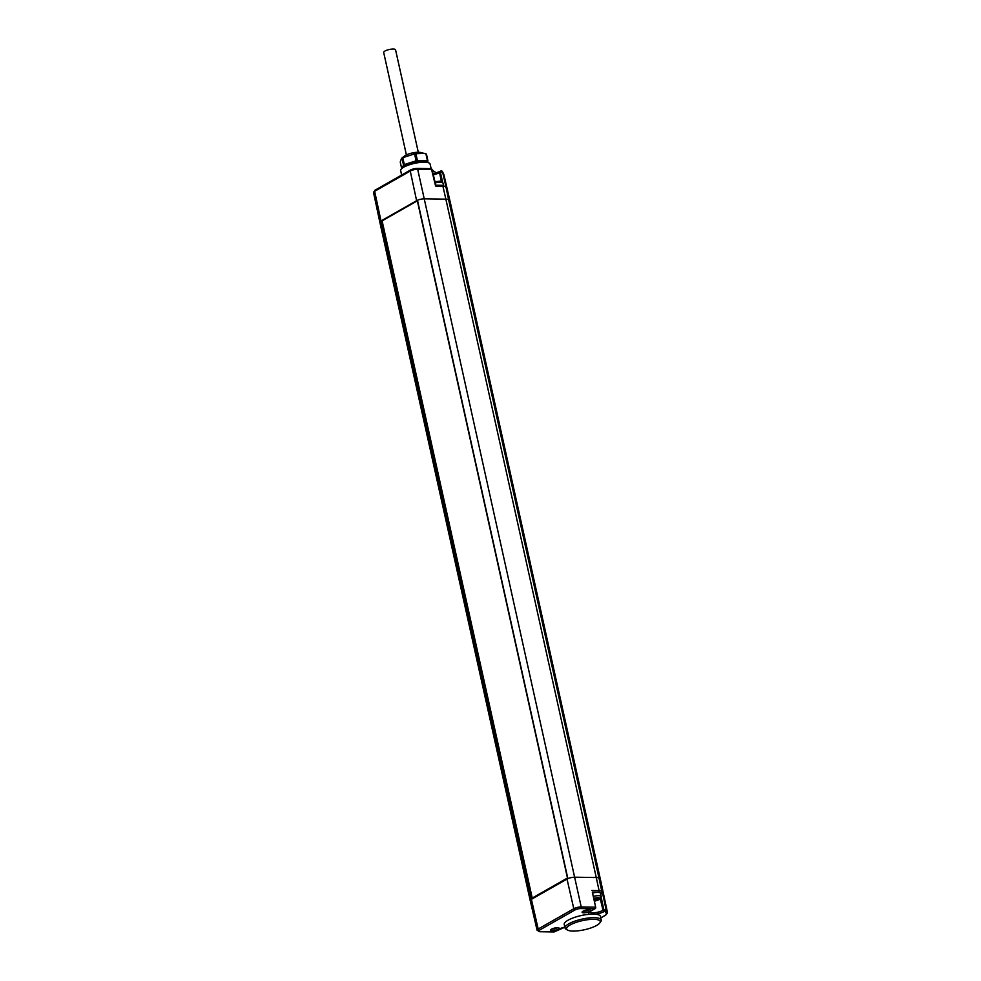 <?xml version="1.0" encoding="UTF-8"?>
<svg xmlns="http://www.w3.org/2000/svg" width="981" height="981" viewBox="0 0 981 981"><rect width="100%" height="100%" fill="white"/><g stroke="black" fill="none" stroke-linecap="round" stroke-linejoin="round"><path stroke-width="1.47" d="M592.328 892.146L595.7 907.339L592.328 892.146M600.519 894.206L602.469 892.735L601.831 891.447A7.456 2.023 167.5 0 0 599.084 890.638L591.874 890.515M594.461 901.208L599.317 899.552L601.194 896.573L600.458 893.262A7.014 1.901 167.5 0 0 592.818 893.004M599.832 922.913A17.241 4.672 167.5 0 0 593.75 919.307A17.241 4.672 167.5 0 0 573.48 923.366A17.241 4.672 167.5 0 0 567.545 930.074A17.241 4.672 167.5 0 0 573.039 931.092A17.241 4.672 167.5 0 0 599.832 922.913L600.777 921.564A18.516 5.015 167.5 0 0 601.218 920.019L600.458 916.45A18.553 5.028 167.5 0 0 595.369 914.206L589.851 914.231A8.988 2.44 -12.5 0 1 590.341 911.275L594.719 908.774A1.263 0.797 -89.1 0 0 595.222 907.167L581.218 906.947A5.408 1.459 167.5 0 0 573.799 908.737L538.189 928.995A5.408 1.459 167.5 0 0 537.085 930.233L530.243 900.632A5.678 1.545 -12.5 0 1 530.231 900.632A5.678 1.545 -12.5 0 1 530.758 899.761A5.678 1.545 -12.5 0 1 531.395 899.332L567.018 879.074A5.678 1.545 -12.5 0 1 567.864 878.645A5.678 1.545 -12.5 0 1 574.805 877.198L596.252 877.541L445.865 199.155L424.417 198.824A5.678 1.545 167.5 0 0 417.477 200.271A5.678 1.545 167.5 0 0 416.618 200.688L381.008 220.958A5.678 1.545 167.5 0 0 380.358 221.387L382.173 221.191M589.851 914.231A18.553 5.028 167.5 0 0 564.234 924.482L565.056 928.026A18.516 5.015 167.5 0 0 566.111 929.24L567.545 930.074M582.996 911.251A4.415 1.202 -12.5 0 1 587.092 909.963A4.415 1.202 -12.5 0 1 590.476 910.061A4.415 1.202 -12.5 0 1 589.814 911.361A4.415 1.202 -12.5 0 1 584.553 912.796A4.415 1.202 -12.5 0 1 582.199 911.889A4.415 1.202 -12.5 0 1 582.996 911.251M551.494 929.179A4.415 1.202 -12.5 0 1 555.589 927.879A4.415 1.202 -12.5 0 1 558.974 927.977A4.415 1.202 -12.5 0 1 558.312 929.277A4.415 1.202 -12.5 0 1 553.051 930.711A4.415 1.202 -12.5 0 1 550.697 929.816A4.415 1.202 -12.5 0 1 551.494 929.179M601.218 920.019A18.516 5.015 167.5 0 0 594.253 917.676A18.516 5.015 167.5 0 0 574.67 921.208A18.516 5.015 167.5 0 0 565.056 928.026M375.355 190.142A1.263 0.907 60.4 0 0 374.987 190.228L410.61 169.958L416.937 168.438A1.263 0.797 90.9 0 0 416.655 168.511A4.145 1.128 -12.5 0 0 410.978 169.872A1.263 0.907 60.4 0 0 410.254 171.037A5.408 1.459 -12.5 0 1 417.673 169.259L581.218 906.947A1.263 0.797 -89.1 0 1 580.727 908.553L594.719 908.774A1.263 0.907 60.4 0 0 595.087 908.688A1.263 1.263 0 0 0 595.7 907.339M600.752 917.824L605.265 915.261A6.033 1.631 167.5 0 0 606.454 913.789L605.105 910.993A1.263 0.907 -119.6 0 1 603.867 909.816L602.996 910.307A1.263 0.907 -119.6 0 0 604.235 911.496A8.988 2.44 -12.5 0 1 595.369 914.206M606.454 913.789A1.263 1.214 -25.9 0 0 607.423 912.318L606.062 909.522L603.867 909.816L601.206 897.394M417.391 200.811L382.1 220.86L532.229 898.056L567.472 878.007L417.342 200.811M567.864 878.645L417.477 200.271L567.84 878.657M580.727 908.553A4.145 1.128 167.5 0 0 575.038 909.927L539.415 930.184A4.145 1.128 167.5 0 0 540.126 931.656L554.13 931.876A1.263 0.907 60.4 0 0 554.755 931.521M446.183 187.984L448.673 199.977A7.578 2.048 167.5 0 0 445.865 199.155L442.897 186.145A7.456 2.023 -12.5 0 1 445.656 186.954A1.263 1.214 154.1 0 0 445.57 186.709L446.183 187.984M441.389 181.448L439.549 172.595L442.541 171.871A1.263 1.214 154.1 0 0 441.058 170.988A1.263 0.907 60.4 0 0 440.702 171.074L440.702 171.074A1.263 0.907 60.4 0 0 440.346 172.141L442.676 182.343M432.241 170.412A17.241 4.672 -12.5 0 1 433.087 170.78L434.522 171.614A18.516 5.015 -12.5 0 1 435.576 172.828L435.662 173.208M432.351 170.866A18.516 5.015 -12.5 0 1 434.522 171.614M441.879 185.397A1.263 0.797 90.9 0 1 442.897 186.145L435.589 186.022L431.579 169.468A1.263 0.797 -89.1 0 0 430.843 168.658L416.937 168.438A1.263 0.797 90.9 0 1 417.673 169.259L432.057 169.615A1.263 1.263 0 0 0 430.843 168.658A1.263 0.797 -89.1 0 0 430.561 168.732M533.603 898.081L532.229 898.056M427.054 161.939A12.618 3.421 167.5 0 0 422.443 160.676A12.618 3.421 167.5 0 0 410.217 162.699A12.618 3.421 167.5 0 0 405.116 164.833A12.618 3.421 167.5 0 0 402.639 167.003A12.618 3.421 167.5 0 0 402.529 167.383M401.621 175.072L400.677 170.608A15.071 4.083 -12.5 0 1 401.033 169.345L401.989 167.996A13.795 3.74 -12.5 0 1 423.412 161.46A13.795 3.74 -12.5 0 1 427.814 162.27L429.249 163.091A15.071 4.083 -12.5 0 1 430.095 164.085L431.162 168.695M401.033 169.345A15.071 4.083 -12.5 0 1 424.442 162.208A15.071 4.083 -12.5 0 1 429.249 163.091M401.658 168.462L400.236 162.049L401.536 158.346L404.417 156.065A9.467 2.563 -12.5 0 1 418.446 152.263A9.467 2.563 -12.5 0 1 420.555 152.484L425.926 153.833A14.2 3.85 -12.5 0 1 426.428 154.078L427.961 160.994L427.471 162.098M402.431 167.481L403.51 165.041L401.977 158.125A14.2 3.85 -12.5 0 1 402.786 157.659L414.571 153.894A14.2 3.85 -12.5 0 1 415.883 153.674L424.258 153.367M403.51 165.041A14.2 3.85 -12.5 0 1 404.319 164.575L416.103 160.81A14.2 3.85 -12.5 0 1 417.416 160.59L427.458 160.749L425.926 153.833M417.416 160.59L415.883 153.674M404.319 164.575L402.786 157.659M416.103 160.81L414.571 153.894M589.029 909.792A3.127 0.846 -12.5 0 1 588.563 910.135A3.127 0.846 -12.5 0 1 583.388 911.042M557.527 927.719A3.127 0.846 -12.5 0 1 557.061 928.063A3.127 0.846 -12.5 0 1 551.886 928.97M594.351 900.656L598.079 898.571L594.032 899.037L594.4 900.668M595.761 899.896L595.492 898.694M418.286 152.263L395.564 49.81A6.094 1.655 167.5 0 0 393.283 49.05A6.094 1.655 167.5 0 0 386.845 50.203A6.094 1.655 167.5 0 0 383.681 52.447L406.392 154.9M592.647 892.146L598.582 892.244A6.193 1.68 167.5 0 1 600.875 892.906L601.353 893.899M600.875 892.906A1.263 1.214 -25.9 0 0 601.831 891.447L599.06 878.363L601.108 882.593L450.72 204.22L448.673 199.977L599.06 878.363A7.578 2.048 -12.5 0 0 596.252 877.541L599.084 890.638A1.263 0.797 -89.1 0 1 598.582 892.244M575.038 909.927A1.263 0.907 -119.6 0 1 573.799 908.737L567.018 879.074M553.566 931.864A1.263 0.797 -89.1 0 0 554.13 931.876L558.52 929.387A8.988 2.44 -12.5 0 1 564.848 927.131M589.544 912.048A7.738 2.097 167.5 0 0 595.075 912.686A7.738 2.097 167.5 0 0 602.996 910.307L600.298 898.866M590.341 911.275A1.263 0.907 60.4 0 0 590.967 910.92M602.469 892.735L606.062 909.522A1.263 1.214 154.1 0 1 605.105 910.993L604.235 911.496M605.265 915.261A1.263 0.907 60.4 0 0 605.62 915.175L607.46 912.44A7.296 1.974 167.5 0 0 607.423 912.318L601.108 882.593A7.578 2.048 -12.5 0 1 601.157 882.716A7.578 2.048 -12.5 0 1 601.157 882.728A7.578 2.048 -12.5 0 1 601.169 882.863M381.008 220.958L374.644 191.295A5.408 1.459 -12.5 0 0 373.54 192.534L374.987 190.228A1.263 0.907 60.4 0 0 374.644 191.295L410.254 171.037L416.618 200.688M539.415 930.184A1.263 0.907 -119.6 0 1 538.189 928.995L531.395 899.332M540.126 931.656A1.263 0.797 90.9 0 1 539.513 931.607M600.777 917.934L605.62 915.175A1.263 0.907 60.4 0 0 605.927 914.819M450.782 204.477A7.578 2.048 167.5 0 0 450.77 204.342A7.578 2.048 167.5 0 0 450.757 204.33A7.578 2.048 167.5 0 0 450.72 204.22L443.878 174.618A7.296 1.974 -12.5 0 1 443.915 174.741A7.296 1.974 -12.5 0 1 443.927 174.863M440.261 171.442A1.263 0.907 60.4 0 0 439.905 171.528L440.702 171.074A1.263 1.263 0 0 1 442.456 171.626L443.792 174.373A1.263 1.214 154.1 0 1 443.878 174.618L442.541 171.871L446.306 188.291M435.858 185.299L432.057 169.615M433.075 173.845L439.905 171.528A1.263 0.907 60.4 0 0 439.549 172.595A7.86 2.134 -12.5 0 1 433.283 174.716M433.087 173.882A9.123 2.477 167.5 0 0 439.66 171.761M530.758 899.761L380.358 221.387A5.678 1.545 167.5 0 0 379.843 222.246A5.678 1.545 167.5 0 0 379.843 222.258L373.54 192.534M531.444 899.307L381.106 221.179M435.27 182.883A7.014 1.901 -12.5 0 1 443.02 183.104L443.547 185.446M601.194 896.573A7.014 1.901 167.5 0 0 593.48 896.34M594.449 901.147A5.42 1.472 167.5 0 0 598.851 899.663A5.42 1.472 167.5 0 0 599.244 897.897A5.42 1.472 167.5 0 0 593.873 898.277M564.86 927.18L554.498 931.791A1.263 1.263 0 0 1 553.848 931.95L539.844 931.729L537.085 930.233M589.483 911.876L595.087 908.688M417.293 200.418L567.68 878.731M607.46 912.44L443.792 174.373M435.834 185.225L442.161 185.323L445.57 186.709M530.231 900.632L379.843 222.258M434.988 181.743L440.015 181.191L443.02 183.104"/></g></svg>
